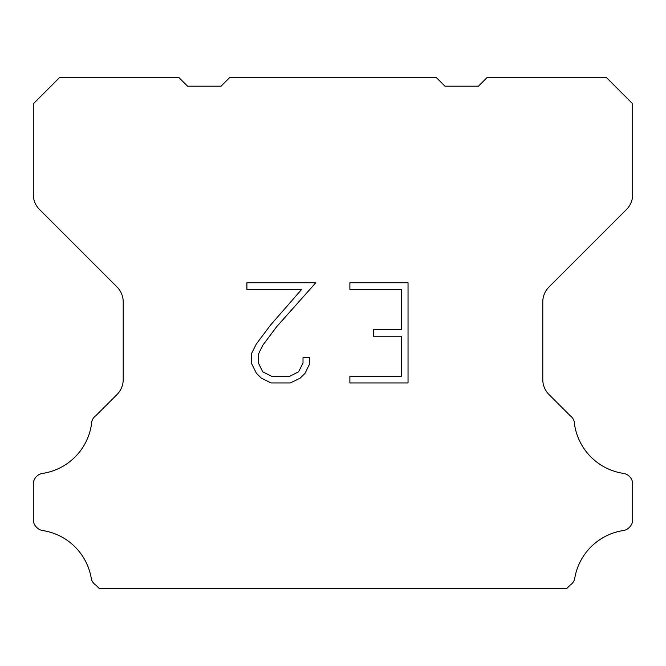 <?xml version="1.0" encoding="UTF-8"?>
<svg xmlns="http://www.w3.org/2000/svg" width="666" height="666" viewBox="0 0 666 666"><rect width="100%" height="100%" fill="white"/><g stroke="black" fill="none" stroke-linecap="round" stroke-linejoin="round"><path stroke-width="1" d="M401.357 376.273L401.357 336.188L373.301 336.188L373.301 329.512L401.357 329.512L401.357 289.427L349.883 289.427L349.883 282.75L408.033 282.75L408.033 382.95L349.883 382.95L349.883 376.273L401.357 376.273M309.798 357.542L309.798 363.553L305.036 373.335L300.075 378.196L290.293 382.95L271.045 382.95L261.322 378.122L256.368 373.226L251.54 363.445L251.54 353.529L256.368 343.947L270.521 325.091L301.64 289.427L246.903 289.427L246.903 282.75L315.801 282.75L276.79 326.573L262.887 345.088L258.391 354.229L258.391 363.028L262.762 371.844L271.628 376.273L289.768 376.273L298.576 371.828L303.013 363.028L303.013 357.542L309.798 357.542M229.862 77.373L436.138 77.373L444.955 86.189L478.446 86.189L487.262 77.373L606.26 77.373L632.7 103.821L632.7 194.505A21.154 21.154 0 0 1 626.506 209.465L548.984 286.988A21.154 21.154 0 0 0 542.79 301.948L542.79 379.57A21.154 21.154 0 0 0 548.984 394.53L570.104 415.642A10.581 10.581 0 0 1 574.567 424.508A58.175 58.175 0 0 0 623.459 473.409A10.581 10.581 0 0 1 629.37 476.39L629.603 476.615A10.581 10.581 0 0 1 632.7 484.099L632.7 519.638A10.581 10.581 0 0 1 629.603 527.114L629.145 527.572A10.581 10.581 0 0 1 623.268 530.552A58.175 58.175 0 0 0 574.591 579.229A10.581 10.581 0 0 1 570.138 585.106L566.616 588.627L99.384 588.627L95.862 585.106A10.581 10.581 0 0 1 91.409 579.229A58.175 58.175 0 0 0 42.732 530.552A10.581 10.581 0 0 1 36.855 527.572L36.397 527.114A10.581 10.581 0 0 1 33.3 519.638L33.3 484.099A10.581 10.581 0 0 1 36.397 476.615L36.63 476.39A10.581 10.581 0 0 1 42.541 473.409A58.175 58.175 0 0 0 91.433 424.508A10.581 10.581 0 0 1 95.896 415.642L117.016 394.53A21.154 21.154 0 0 0 123.21 379.57L123.21 301.948A21.154 21.154 0 0 0 117.016 286.988L39.494 209.465A21.154 21.154 0 0 1 33.3 194.505L33.3 103.821L59.74 77.373L178.738 77.373L187.554 86.189L221.045 86.189L229.862 77.373"/></g></svg>
